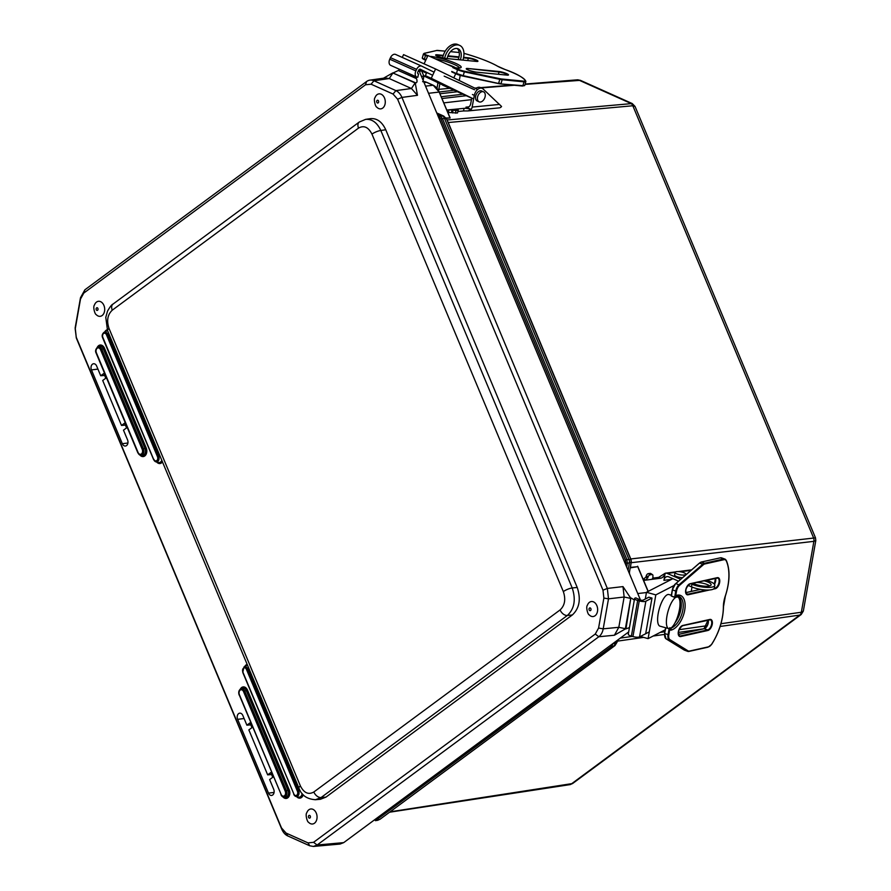 <?xml version="1.0" encoding="UTF-8"?>
<svg xmlns="http://www.w3.org/2000/svg" width="891" height="891" viewBox="0 0 891 891"><rect width="100%" height="100%" fill="white"/><g stroke="black" fill="none" stroke-linecap="round" stroke-linejoin="round"><path stroke-width="1.34" d="M630.171 568.146L630.293 567.444M630.494 567.823L637.7 566.665L630.438 567.411L631.218 562.188M631.363 562.188L631.062 559.559L626.908 559.548L442.415 118.514L440.243 116.064L437.548 114.85M631.062 559.559L630.628 558.958M631.129 562.711L813.884 541.338L815.8 540.603L815.499 537.841L630.795 558.947L448.006 121.956A1.648 0.735 -23.3 0 1 447.817 121.933M448.006 121.956L447.416 120.987M446.046 118.002L450.133 117.991L446.224 118.28M815.499 537.841L635.038 106.441L632.822 105.762L448.073 122.546M447.004 120.007L632.22 103.545L580.386 80.335L525.044 84.389M630.85 559.526L446.569 118.96L444.453 118.325L440.967 119.093L625.46 560.138L626.908 559.548L627.331 563.301L631.196 562.266A4.934 4.923 89.3 0 0 630.906 559.637L446.569 118.96L443.785 116.108L436.757 112.957M438.35 116.777L439.274 117.189A1.091 0.713 -65.9 0 1 440.243 116.064L443.785 116.108M441.29 96.751L462.93 94.223M457.384 91.74L440.043 93.755M439.296 91.985L454.076 90.258M442.036 98.522L466.227 95.705M443.852 102.877L471.473 99.658M428.526 93.299L439.174 92.063L449.621 117.033M610.714 645.218L375.356 819.274A1.091 0.713 53.5 0 0 376.548 820.165L378.597 819.843A4.934 3.486 81.3 0 1 377.428 820.344L380.045 819.252L614.968 645.574L617.084 642.144L615.169 643.269A4.934 3.553 81.9 0 1 613.587 646.12L611.56 646.409L613.175 643.402M617.095 642.021L617.418 640.261L617.095 642.021M389.567 812.213L569.939 784.637L572.612 783.523L390.113 811.812M815.8 540.603L803.348 611.048L801.354 612.24L720.964 623.722M631.173 562.41L629.269 573.191M720.14 626.462L799.773 615.08L801.198 614.523L803.348 611.048M648.069 591.446L638.134 567.712M629.358 572.701L630.126 568.38M76.359 338.135L281.745 829.142A13.688 9.723 -96.4 0 0 287.793 835.947L309.745 845.793L313.432 846.45L317.129 845.013L598.808 636.753A13.688 9.667 -96.4 0 0 603.207 628.834L608.497 598.841L607.339 588.428L401.941 97.42A13.688 9.667 -96.9 0 0 395.905 90.615L373.942 80.758A13.688 9.701 -97 0 0 369.888 80.145A13.688 9.701 -97 0 0 366.557 81.549L84.879 289.809L80.491 297.728L75.189 327.721L76.359 338.135L75.212 329.024L80.502 299.031L83.821 293.05L365.499 84.79L371.079 84.2L393.042 94.045L397.598 99.191L602.995 590.198L603.875 598.061L598.585 628.066L595.266 634.047L313.576 842.307L308.008 842.897L286.044 833.052L281.478 827.906L76.091 336.898M640.551 600.233L642.756 600.334L648.871 597.182L651.989 598.061L645.864 601.213A5.134 1.414 -170 0 1 639.248 600.902L637.689 600.467A5.134 1.414 -170 0 1 634.581 598.574A5.134 1.414 -170 0 1 635.84 597.894L640.551 600.233L421.476 76.426L423.871 76.147L423.125 80.379M421.476 76.426L419.305 71.235L421.699 70.957L423.871 76.147M418.982 69.743L421.699 70.957M418.38 70.823L419.305 71.235L418.113 71.403M628.69 631.919L343.703 842.63L317.129 845.013L313.576 842.307M340.006 844.067L343.703 842.63M246.885 725.185L249.981 722.891L251.964 727.613L248.856 729.907L267.668 774.858L270.764 772.575L272.735 777.297L269.639 779.58L273.693 789.281A4.277 3.029 83.3 0 1 271.644 795.44A4.277 3.029 83.3 0 1 268.492 793.124L237.63 719.338A4.277 3.029 83.3 0 1 239.779 713.156A4.277 3.029 83.3 0 1 242.831 715.484L246.885 725.185L250.805 724.851M267.668 774.858L271.588 774.535M100.716 375.757L103.813 373.474L105.795 378.196L102.699 380.479L121.499 425.441L124.595 423.147L126.578 427.869L123.481 430.164L127.536 439.853A4.277 3.029 83.3 0 1 125.475 446.023A4.277 3.029 83.3 0 1 122.323 443.707L91.461 369.91A4.277 3.029 83.3 0 1 93.622 363.74A4.277 3.029 83.3 0 1 96.662 366.067L100.716 375.757L104.637 375.434M121.499 425.441L125.419 425.107M369.876 80.157L385.213 77.951L389.256 78.553L411.442 88.51L417.478 95.315L415.239 83.008L392.753 72.917L383.542 78.185M415.239 83.008L392.753 72.917M392.797 72.917L415.863 82.93C417.166 82.54 417.378 81.103 416.487 78.631L398.344 70.5L393.354 72.839M398.344 70.5L416.342 78.285L415.239 76.359M399.636 69.375L398.578 70.322M625.337 628.923L630.75 598.206L622.987 586.601L624.145 597.015L618.811 627.309L614.411 635.227L625.382 628.912L630.761 598.418L624.145 597.015L608.497 598.841L603.875 598.061M630.806 598.206L625.95 628.868L629.458 627.587M634.325 600.033L631.374 598.128M415.863 82.93L415.284 82.997M625.95 628.868L625.382 628.912M358.538 128.092C363.896 125.096 368.373 127.101 371.959 134.118A6.85 1.815 -22.7 0 1 380.836 130.487C377.127 122.59 372.059 118.882 365.622 119.372L370.556 118.637C377.016 118.147 382.072 121.844 385.747 129.752L577.212 587.459C581.088 599.086 579.473 608.252 572.356 614.957L325.95 797.133L320.359 799.294L315.481 799.706L321.094 797.534A6.85 4.477 -126.5 0 1 313.832 791.999C308.475 794.995 304.009 792.99 300.412 785.985L109.047 328.501C106.463 320.749 107.544 314.634 112.277 310.168L358.538 128.092A6.85 4.477 -126.5 0 1 359.273 122.034L113.012 304.098A6.85 4.477 53.5 0 0 112.277 310.168M315.147 799.728L315.481 799.706C307.016 799.182 301.492 795.307 298.897 788.067A6.85 1.815 -22.7 0 1 300.412 785.985M371.959 134.118L563.335 591.602C565.919 599.353 564.838 605.468 560.094 609.934A6.85 4.477 53.5 0 0 567.355 615.469C574.428 608.776 576.043 599.61 572.211 587.971L380.836 130.487L385.747 129.752M306.872 812.559A7.562 5.357 83.3 0 1 307.295 811.634A7.562 5.357 83.3 0 1 314.111 810.064A7.562 5.357 83.3 0 1 316.283 820.912A7.562 5.357 83.3 0 1 308.52 822.215C307.328 822.215 305.112 814.574 306.782 812.737L307.295 811.634M375.078 97.475A7.562 5.357 83.3 0 1 375.512 96.518A7.562 5.357 83.3 0 1 382.306 94.925A7.562 5.357 83.3 0 1 384.511 105.773A7.562 5.357 83.3 0 1 376.748 107.098C375.512 107.143 373.362 99.202 374.988 97.654L375.512 96.518M94.502 304.9A7.562 5.357 83.3 0 1 94.925 303.965A7.562 5.357 83.3 0 1 101.741 302.383A7.562 5.357 83.3 0 1 103.924 313.231A7.562 5.357 83.3 0 1 96.161 314.545C94.969 314.512 92.753 306.983 94.413 305.078L94.925 303.965M587.447 605.112A7.562 5.357 83.3 0 1 587.871 604.187A7.562 5.357 83.3 0 1 594.698 602.617A7.562 5.357 83.3 0 1 596.859 613.465A7.562 5.357 83.3 0 1 589.107 614.768C587.915 614.768 585.699 607.116 587.369 605.29L587.871 604.187M672.404 589.831L671.224 595.968L675.411 597.415L676.692 597.126L677.026 595.199A18.477 9.79 110.3 0 1 684.7 610.29A18.477 9.79 110.3 0 1 670.845 630.193L671.19 628.255L669.909 628.534M669.731 627.721L671.19 628.255M660.621 578.226A5.48 3.486 113.7 0 0 665.143 573.269L658.683 577.379L660.621 578.226L643.603 580.397M643.848 579.273L645.775 580.119L648.147 576.9A2.138 1.27 -57 0 1 650.174 574.806L648.347 573.615A2.138 1.27 123 0 0 646.309 575.709L645.886 577.156L643.168 579.362M691.249 591.401L692.006 587.058M665.143 573.269L663.929 580.342L671.513 579.373M665.176 573.258A5.48 3.943 82.7 0 1 665.633 573.169A5.48 3.943 82.7 0 1 667.236 573.414L680.546 579.25M658.683 577.379L652.424 578.181M678.396 581.099L668.718 576.856A5.48 3.943 -97.3 0 0 667.103 576.611A5.48 3.943 -97.3 0 0 663.929 580.342M650.174 574.806L651.945 574.572A2.138 1.27 -57 0 1 652.546 574.695A2.138 1.27 -57 0 1 652.847 576.299L653.426 579.15L652.591 578.782M652.546 574.695L650.708 573.503A2.138 1.27 123 0 0 650.118 573.392L651.945 574.572M648.347 573.615L650.118 573.392M709.682 585.844A9.935 2.729 10 0 0 696.918 582.447M704.135 580.832A9.935 2.729 -170 0 1 711.118 584.763A9.935 2.729 -170 0 1 708.356 586.111A9.935 2.729 -170 0 1 693.22 583.271M687.963 585.298L691.461 586.824A13.688 3.764 10 0 0 705.817 589.987A13.688 3.764 10 0 0 714.359 588.004L714.816 585.42A13.688 3.764 10 0 0 710.751 581.834L707.008 580.197M690.893 583.783L691.917 584.229A13.688 3.764 10 0 0 706.273 587.392A13.688 3.764 10 0 0 714.816 585.42M645.284 599.042L646.476 592.27L655.821 594.887L648.091 638.635L640.373 636.475M651.989 598.061L645.685 633.724M646.476 592.27L672.872 578.682M674.075 597.115L672.505 596.524M676.715 596.97A16.428 5.368 -74.3 0 1 677.639 596.992A16.428 5.368 -74.3 0 1 679.076 611.415A16.428 5.368 -74.3 0 1 670.845 628.133M670.221 628.467A16.428 5.368 -74.3 0 1 668.751 628.623A16.428 5.368 -74.3 0 1 667.392 613.866A16.428 5.368 -74.3 0 1 675.812 597.326M668.751 628.623L659.986 626.161A16.428 5.368 -74.3 0 1 658.661 611.237A16.428 5.368 -74.3 0 1 667.181 594.787A16.428 5.368 -74.3 0 1 668.874 594.531L671.357 595.221M655.821 594.887L673.897 585.587M648.091 638.635L665.243 629.803M675.044 572.367A5.48 1.504 10 0 0 681.96 575.029A5.48 1.504 10 0 0 685.825 574.272A5.48 1.504 10 0 0 680.702 571.833A5.48 1.504 10 0 0 675.044 572.367L674.587 574.951A5.48 1.504 10 0 0 681.492 577.624A5.48 1.504 10 0 0 682.372 577.669M634.581 598.574L628.278 634.236A5.134 1.414 10 0 0 631.385 636.141L632.944 636.575A5.134 1.414 10 0 0 639.56 636.887L649.283 631.886M638.268 599.52L638.379 598.941M497.178 65.99L497.301 66.034C489.66 61.78 478.734 57.603 464.501 53.505L463.944 53.349A6.293 1.025 -164 0 1 464.501 53.505L464.501 53.505A40.529 6.582 -164 0 1 497.178 65.99A21.083 3.43 16 0 0 505.041 69.509A40.529 6.582 -164 0 1 525.467 80.814A6.293 1.025 -164 0 1 523.785 81.148L501.923 79.032A6.293 1.025 -164 0 1 499.74 78.675L464.289 71.191A6.293 1.025 -164 0 1 457.907 69.186L453.341 67.137L452.828 67.616L457.384 69.665L456.504 74.053A6.293 1.025 16 0 0 462.886 76.058L498.37 83.565L462.964 76.069M432.012 57.069L430.598 56.434A18.477 3.007 16 0 1 455.735 63.361A18.477 3.007 16 0 1 456.214 67.916L453.408 67.148M446.848 110.038L464.033 108.357L463.554 110.952L458.174 111.486M471.116 109.459L468.042 110.918L499.294 107.867A5.48 3.898 -95.6 0 0 501.566 106.486L483.056 88.944A7.117 4.633 114.1 0 0 482.209 88.376A7.117 4.633 114.1 0 0 474.324 95.359L472.141 107.087A5.48 3.898 84.4 0 1 471.15 109.459L471.116 109.459A5.48 1.448 10.6 0 0 464.033 108.357M471.15 109.459L465.96 107.132A5.48 3.898 -95.6 0 0 467.463 107.388A5.48 3.898 -95.6 0 0 470.726 103.646L471.762 98.055M447.872 112.489L457.462 113.001L458.286 110.128L457.462 113.001M449.699 88.298L438.829 89.356A5.48 3.898 -95.6 0 0 438.717 90.759M482.209 88.376L480.316 87.518A7.117 4.633 114.1 0 0 475.783 88.599M468.042 110.918L463.554 110.952M456.637 109.56L458.286 110.128M455.657 113.179L455.88 110.517L451.982 110.072L448.953 109.838L448.474 112.433M455.88 110.517L457.673 110.339M447.148 58.572A9.935 6.46 -65.9 0 1 455.847 48.47A9.935 6.46 -65.9 0 1 458.152 48.827A9.935 6.46 -65.9 0 1 460.279 59.842M458.119 59.63A9.935 6.46 114.1 0 0 457.15 48.515M444.631 58.316A13.688 8.899 -65.9 0 1 459.689 45.396A13.688 8.899 -65.9 0 1 463.654 56.957L463.064 60.109M442.638 57.926A13.688 8.899 -65.9 0 1 457.785 44.55L459.689 45.396M460.224 75.39L459.266 80.535M438.829 89.356L439.876 83.776M436.991 88.187L437.993 82.863M442.359 84.935A5.134 3.341 114.1 0 0 442.838 85.224L471.74 98.166M447.082 86.249L446.781 86.906L423.648 75.624M423.782 75.924L446.781 86.906M429.74 73.864L426.778 72.539L425.341 75.635L471.762 98.099M419.115 69.609L426.477 73.196M402.264 57.425L403.556 54.629L435.588 68.986L431.266 78.297L425.341 75.635M431.266 78.297L472.887 98.6M454.098 67.471L427.947 55.52L424.083 63.829M435.588 68.986L477.621 89.49M480.316 92.508A5.48 3.564 -65.9 0 1 483.59 91.851A5.48 3.564 -65.9 0 1 484.593 98.3A5.48 3.564 -65.9 0 1 479.113 101.841A5.48 3.564 -65.9 0 1 477.453 97.631A5.48 3.564 -65.9 0 1 480.316 92.508M479.113 101.841L477.208 100.995A5.48 3.564 -65.9 0 1 475.56 96.774A5.48 3.564 -65.9 0 1 478.411 91.65A5.48 3.564 -65.9 0 1 481.686 90.993L483.59 91.851M437.915 83.264A5.48 3.564 -65.9 0 1 437.336 82.54M421.643 66.101L395.649 54.462A5.134 3.341 114.1 0 0 395.582 54.44A5.134 3.341 114.1 0 0 390.481 57.659L389.768 59.207A5.134 3.341 114.1 0 0 390.67 65.355L416.788 77.06A5.134 3.341 -65.9 0 1 415.885 70.901L416.609 69.353A5.134 3.341 -65.9 0 1 421.71 66.134A5.134 3.341 -65.9 0 1 421.766 66.168L434.106 72.182M432.658 75.289L420.329 69.264A1.715 1.114 114.1 0 0 420.307 69.253A1.715 1.114 114.1 0 0 418.603 70.333L417.89 71.881A1.715 1.114 114.1 0 0 418.191 73.931A1.715 1.114 114.1 0 0 418.525 73.998L417.912 73.719M418.525 73.998L417.801 77.25A5.134 3.341 -65.9 0 1 416.788 77.06M439.274 117.189L440.967 119.093M625.46 560.138L625.783 563.056L627.331 563.301L626.674 566.988M625.783 563.056L625.56 564.315M612.941 643.569L615.169 643.269L615.436 641.72M610.368 645.518A1.091 0.713 53.5 0 0 611.56 646.409L375.367 820.667L377.428 820.344M424.038 82.562L426.488 82.273A13.688 9.701 -96.7 0 0 423.637 81.604M425.53 86.137L433.126 85.246L426.722 82.384M422.612 81.649L426.622 82.295L433.26 85.269L439.174 92.063A13.688 9.701 -96.7 0 0 433.126 85.246L433.36 85.358M628.066 570.296L629.336 563.067A4.934 3.575 -96.7 0 0 628.923 559.314L444.453 118.325A4.934 3.553 84.8 0 0 442.281 115.875L436.98 113.502M569.939 784.637A4.934 3.486 -98.7 0 0 571.109 784.136L799.773 615.08A4.934 3.553 -98.1 0 0 801.354 612.24L813.884 541.338A4.934 3.575 83.3 0 0 813.461 537.585L632.822 105.762A4.934 3.553 -95.2 0 0 630.65 103.311L578.738 80.056A4.934 3.486 85.4 0 0 577.435 79.822L525.144 84.044M514.363 85.258L481.218 87.931M476.106 88.343L475.382 88.398M449.721 117.434L450.133 117.991M638.168 567.4L637.644 566.242M707.064 625.705L678.998 629.714M664.898 631.73L660.198 632.41M632.287 636.397L620.336 638.101M617.263 641.164L643.647 637.388M653.148 636.029L664.486 634.414M678.318 632.432L702.943 628.923M449.977 117.512L439.252 92.241M629.458 573.626L629.569 572.958M637.789 593.551L646.432 592.548M237.63 719.338L244.101 718.525M268.492 793.124L274.083 792.422M91.461 369.91L97.932 369.097M122.323 443.707L127.914 443.005M393.042 94.045L395.905 90.615L411.442 88.51L415.128 82.93M598.585 628.066L603.207 628.834L618.811 627.309L625.415 628.712M397.598 99.191L401.941 97.42L417.478 95.315M622.987 586.601L607.339 588.428L602.995 590.198M595.266 634.047L598.808 636.753L614.411 635.227M392.909 72.995L389.256 78.553L373.942 80.758L371.079 84.2M243.555 691.616L244.769 691.071A4.477 3.174 -96.7 0 0 240.704 688.899C238.777 690.291 238.265 692.329 239.156 695.025L239.401 694.69A3.419 2.417 83.3 0 1 240.202 690.113A3.419 2.417 83.3 0 1 243.555 691.616L285.22 791.219L286.434 790.685L244.769 691.071L247.531 690.169A6.014 4.266 -96.7 0 0 240.303 689.155M239.323 695.103L281.066 794.293L239.401 694.69M280.988 794.705L283.36 797.077A4.477 3.174 -96.7 0 0 286.401 795.373A4.477 3.174 -96.7 0 0 286.434 790.685L287.982 790.317A4.956 3.508 83.3 0 1 287.96 795.518A4.956 3.508 83.3 0 1 284.585 797.4L283.36 797.077A4.477 3.174 -96.7 0 1 280.988 794.705M285.22 791.219A3.419 2.417 83.3 0 1 284.418 795.797A3.419 2.417 83.3 0 1 281.066 794.293M240.704 688.899L241.817 688.309A4.956 3.508 83.3 0 1 246.317 690.714L287.982 790.317L289.196 789.771L247.531 690.169M282.926 796.922A6.014 4.266 -96.7 0 0 288.406 797.245A6.014 4.266 -96.7 0 0 289.196 789.771M247.175 664.408A6.014 4.266 -96.7 0 0 244.724 666.535M296.658 796.665A6.014 4.266 -96.7 0 0 303.241 794.761M107.221 329.781A6.014 4.266 -96.7 0 0 104.748 331.92M156.693 462.05A6.014 4.266 -96.7 0 0 162.463 461.906M139.92 455.045A6.014 4.266 -96.7 0 0 145.4 455.379A6.014 4.266 -96.7 0 0 146.191 447.906L104.525 348.292A6.014 4.266 -96.7 0 0 97.297 347.278M246.451 669.397L247.665 668.863A4.01 2.84 -96.7 0 0 244.011 666.913L242.853 672.059A2.951 2.094 83.3 0 1 243.555 668.105A2.951 2.094 83.3 0 1 246.451 669.397L297.427 791.264L298.641 790.718L247.665 668.863L248.912 668.562M242.775 672.471L293.83 793.926L242.853 672.059M302.149 793.525A4.956 3.508 83.3 0 1 298.285 797.089L295.89 796.454A4.01 2.84 -96.7 0 1 293.763 794.327L295.89 796.454A4.01 2.84 -96.7 0 0 298.619 794.939A4.01 2.84 -96.7 0 0 298.641 790.718L300.033 790.395M297.427 791.264A2.951 2.094 83.3 0 1 296.725 795.217A2.951 2.094 83.3 0 1 293.83 793.926M244.011 666.913L246.206 665.744A4.956 3.508 83.3 0 1 247.609 665.443M96.317 353.226L96.384 352.814A3.419 2.417 83.3 0 1 97.197 348.236A3.419 2.417 83.3 0 1 100.549 349.74L101.763 349.205A4.477 3.174 -96.7 0 0 97.687 347.033L98.812 346.432A4.956 3.508 83.3 0 1 103.311 348.838L101.763 349.205L143.429 448.808L142.215 449.354A3.419 2.417 83.3 0 1 141.402 453.931A3.419 2.417 83.3 0 1 138.049 452.428L96.384 352.814M97.687 347.033C95.582 349.094 95.059 351.132 96.15 353.148L137.815 452.762L140.355 455.201A4.477 3.174 -96.7 0 1 137.982 452.828L138.049 452.428M100.549 349.74L142.215 449.354M140.355 455.201A4.477 3.174 -96.7 0 0 143.395 453.508A4.477 3.174 -96.7 0 0 143.429 448.808L144.977 448.44A4.956 3.508 83.3 0 1 144.943 453.653A4.956 3.508 83.3 0 1 141.58 455.524L140.355 455.201M146.191 447.906L144.977 448.44L103.311 348.838L104.525 348.292M102.81 337.856L102.877 337.444A2.951 2.094 83.3 0 1 103.579 333.49A2.951 2.094 83.3 0 1 106.474 334.782L107.688 334.248A4.01 2.84 -96.7 0 0 104.047 332.298L106.229 331.129A4.956 3.508 83.3 0 1 107.633 330.828M104.047 332.298C102.187 333.958 101.719 335.784 102.643 337.778L153.62 459.645L155.914 461.839A4.01 2.84 -96.7 0 1 153.787 459.711L102.877 337.444M106.474 334.782L157.451 456.649L158.665 456.103L107.688 334.248L108.936 333.947M161.806 460.324A4.956 3.508 83.3 0 1 158.308 462.474L155.914 461.839A4.01 2.84 -96.7 0 0 158.643 460.324A4.01 2.84 -96.7 0 0 158.665 456.103L159.923 455.813M157.451 456.649A2.951 2.094 83.3 0 1 156.76 460.602A2.951 2.094 83.3 0 1 153.865 459.31M84.879 289.809L83.821 293.05M365.499 84.79L366.557 81.549M80.491 297.728L80.502 299.031M75.189 327.721L75.212 329.024M281.745 829.142L281.478 827.906M287.793 835.947L286.044 833.052M309.745 845.793L308.008 842.897M298.908 788.078A6.85 1.815 -22.7 0 1 298.897 788.067L107.533 330.583A6.85 1.815 -22.7 0 1 109.047 328.501M563.335 591.602A6.85 1.815 -22.7 0 1 572.211 587.971L577.212 587.459M325.95 797.133L321.094 797.534L567.355 615.469L572.356 614.957M560.094 609.934L313.832 791.999M309.89 815.566A1.392 0.991 83.3 0 1 308.988 817.938A1.392 0.991 83.3 0 1 309.89 815.566M378.107 100.438A1.392 0.991 83.3 0 1 377.216 102.821A1.392 0.991 83.3 0 1 378.107 100.438M97.52 307.896A1.392 0.991 83.3 0 1 96.629 310.268A1.392 0.991 83.3 0 1 97.52 307.896M590.477 608.119A1.392 0.991 83.3 0 1 589.575 610.491A1.392 0.991 83.3 0 1 590.477 608.119M671.446 596.135L672.427 589.675A6.293 3.341 110.3 0 1 675.501 583.794L672.326 589.742L671.224 595.968M674.654 597.326L675.757 591.089L676.514 591.178A6.293 3.341 -69.7 0 1 679.588 585.309L675.89 583.516L699.535 563.067L702.743 564.248L679.098 584.708A6.85 3.631 110.3 0 0 675.757 591.089L672.549 589.898A6.85 3.631 -69.7 0 1 675.89 583.516L699.145 563.346M720.017 557.911L721.643 557.877A6.85 3.631 -69.7 0 0 720.418 557.822L701.117 562.065L720.418 557.822L723.626 559.013L704.536 563.268L701.328 562.076A6.85 3.631 -69.7 0 0 699.535 563.067L700.894 562.21M669.119 628.69L668.05 634.682L664.842 633.49A6.85 3.631 -69.7 0 0 666.1 638.858L669.319 640.039L687.373 651.187L684.165 650.007L666.034 638.825L684.511 650.174A6.85 3.631 -69.7 0 1 684.165 650.007L684.032 649.918M665.844 627.81L664.619 633.323L665.945 638.747M665.61 627.743L664.619 633.323L665.7 627.765M664.697 633.423A6.293 3.341 110.3 0 0 664.797 636.564M668.05 634.682A6.85 3.631 110.3 0 0 669.319 640.039L669.976 639.705A6.293 3.341 -69.7 0 1 668.807 634.771L668.05 634.682M679.588 585.309L703.233 564.849A6.293 3.341 -69.7 0 1 704.881 563.947L723.971 559.693A6.293 3.341 -69.7 0 1 726.332 561.018A40.529 21.473 -69.7 0 1 725.274 596.079L725.285 596.057A21.083 11.171 110.3 0 0 723.381 606.816A40.529 21.473 -69.7 0 1 711.619 644.271A6.293 3.341 -69.7 0 1 708.579 646.81L689.478 651.065A6.293 3.341 -69.7 0 1 688.03 650.853L687.373 651.187A6.85 3.631 110.3 0 0 687.729 651.366A6.85 3.631 110.3 0 0 688.955 651.421L708.044 647.167M726.332 561.018L726.198 560.45A6.85 3.631 110.3 0 0 724.862 559.069A6.85 3.631 110.3 0 0 723.626 559.013L723.971 559.693M704.881 563.947L704.536 563.268A6.85 3.631 110.3 0 0 702.743 564.248L703.233 564.849M675.411 597.415L676.514 591.178M708.579 646.81L711.642 644.416C719.193 632.476 723.147 619.891 723.492 606.66L725.352 596.101C729.863 581.946 730.219 570.129 726.399 560.628L724.862 559.069L721.643 557.877M689.478 651.065L687.729 651.366L684.511 650.174M688.03 650.853L669.976 639.705M668.807 634.771L669.898 628.589M680.757 636.53L707.877 630.483A5.825 3.085 110.3 0 0 712.254 624.201A5.825 3.085 110.3 0 0 709.826 619.445L682.706 625.493A5.825 3.085 110.3 0 0 678.341 631.775A5.825 3.085 110.3 0 0 680.757 636.53L678.831 635.383M713.268 589.151L715.261 588.717A5.825 3.085 110.3 0 0 719.638 582.436A5.825 3.085 110.3 0 0 717.21 577.68L690.091 583.728A5.825 3.085 110.3 0 0 685.714 589.998A5.825 3.085 110.3 0 0 688.142 594.765L709.693 589.953M708.2 620.058A5.825 3.085 -69.7 0 1 705.171 628.266M715.584 578.292A5.825 3.085 -69.7 0 1 714.393 584.195M703.901 628.756L704.213 628.69A5.391 2.851 110.3 0 0 707.499 625.293A5.391 2.851 110.3 0 0 708.2 620.047M678.43 634.437L704.213 628.69L707.599 629.937L680.479 635.985A5.391 2.851 -69.7 0 1 679.51 635.94A5.391 2.851 -69.7 0 1 678.296 634.403M681.337 626.206A5.391 2.851 -69.7 0 1 682.283 625.783L682.706 625.493M682.606 625.716L710.372 619.78A5.391 2.851 -69.7 0 1 711.452 624.981A5.391 2.851 -69.7 0 1 707.599 629.937L707.877 630.483M685.814 592.671L700.526 589.385M714.471 584.307A5.391 2.851 110.3 0 0 715.584 578.281M717.077 577.914A5.391 2.851 -69.7 0 1 717.756 578.014A5.391 2.851 -69.7 0 1 718.837 583.215A5.391 2.851 -69.7 0 1 714.983 588.171L714.37 587.937M706.686 590.02L687.863 594.219L686.215 593.606M715.261 588.717L714.237 588.338M688.721 584.44A5.391 2.851 -69.7 0 1 689.667 584.017L689.834 584.028C685.825 587.492 684.845 590.878 686.894 594.174A5.391 2.851 -69.7 0 0 687.863 594.219L688.142 594.765M717.21 577.68L689.979 583.939M717.756 578.014L690.091 583.728M686.894 594.174A5.391 2.851 -69.7 0 1 685.68 592.638M709.826 619.445L682.45 625.794C678.441 629.269 677.461 632.643 679.51 635.94M709.693 619.69A5.391 2.851 -69.7 0 1 710.372 619.78M675.133 622.597A17.118 9.066 110.3 0 0 677.851 596.023M676.236 596.124L678.786 596.246A17.118 9.066 -69.7 0 1 682.428 611.939A17.118 9.066 -69.7 0 1 671.001 628.188M679.989 610.725L679.198 610.836M667.236 573.414L675.033 572.423M680.234 571.755L690.759 570.418M646.309 575.709L648.147 576.9M647.813 578.003L645.886 577.156M691.917 584.229L691.461 586.824M677.505 617.619L677.728 616.338M680.011 603.43L680.457 600.935M639.56 636.887L645.864 601.213M632.944 636.575L639.248 600.902M637.689 600.467L631.385 636.141M425.909 59.897L424.372 59.196L425.742 60.276M427.58 56.311L425.475 55.376L425.987 54.886A6.293 1.025 -164 0 1 424.45 53.349L423.459 53.928A6.85 1.114 16 0 0 425.475 55.376L424.372 59.196A6.85 1.114 -164 0 1 422.356 57.748C421.989 58.205 422.713 58.862 424.517 59.73L425.731 60.287M524.743 85.302A6.85 1.114 -164 0 1 524.743 85.425A6.85 1.114 -164 0 1 522.917 85.67L500.72 83.921M523.785 81.148L524.008 81.838A6.85 1.114 16 0 0 525.846 81.593L524.743 85.425L522.482 86.037L500.619 83.932L463.231 75.679L464.322 71.848L499.773 79.332L498.682 83.164A6.85 1.114 -164 0 0 501.054 83.554L502.156 79.722L524.008 81.838L522.917 85.67L500.519 83.899A6.293 1.025 16 0 1 498.414 83.565M451.726 71.447L456.292 73.496A6.85 1.114 -164 0 0 463.231 75.679L451.871 71.982M451.937 72.004L456.37 73.986M457.907 69.186L457.384 69.665A6.85 1.114 16 0 0 464.322 71.848L464.289 71.191M499.74 78.675L499.773 79.332A6.85 1.114 16 0 0 502.156 79.722L501.923 79.032M525.467 80.814L525.846 81.593A6.85 1.114 16 0 0 525.846 81.471L525.835 81.159C523.173 77.339 516.257 73.452 505.086 69.52L497.401 66.123M424.45 53.349L436.768 50.475L424.183 53.337M436.768 50.475A6.293 1.025 -164 0 1 438.127 50.464L437.926 50.442M427.847 55.721L425.987 54.886M438.127 50.464L445.244 51.155M450.467 51.656L459.233 52.502L450.478 51.645M475.894 72.104L506.957 75.111A5.825 0.947 16 0 0 506.801 73.675A5.825 0.947 16 0 0 498.871 71.492L467.808 68.484A5.825 0.947 16 0 0 467.964 69.921A5.825 0.947 16 0 0 475.894 72.104L475.816 72.082C470.771 71.08 467.675 70.066 466.55 69.052L466.55 69.22M443.295 55.376L437.225 54.785A5.825 0.947 16 0 0 437.381 56.222A5.825 0.947 16 0 0 445.311 58.405L476.362 61.412A5.825 0.947 16 0 0 476.217 59.975A5.825 0.947 16 0 0 468.287 57.792L463.587 57.336M459.021 56.89L447.95 55.821M466.617 69.13A5.391 0.88 -164 0 1 467.998 69.041L467.775 69.821M467.808 68.484L499.06 72.037L498.414 74.265M468.287 57.792L467.831 60.566M463.487 57.859L468.466 58.338A5.391 0.88 -164 0 1 473.979 59.652A5.391 0.88 -164 0 1 477.376 61.39M477.387 61.501L445.311 58.405M436.033 55.431A5.391 0.88 -164 0 1 437.414 55.342L437.225 54.785M437.191 56.122L437.414 55.342L443.139 55.888M447.75 56.333L458.898 57.414M475.738 72.093L507.97 75.2M498.871 71.492L499.06 72.037A5.391 0.88 -164 0 1 504.562 73.352A5.391 0.88 -164 0 1 507.97 75.089M454.711 67.27A17.118 2.784 16 0 0 448.284 64.698M435.61 58.817A17.118 2.784 -164 0 1 459.466 67.861M468.889 106.853L465.96 107.132M499.606 104.403L472.141 107.087M474.324 95.359L472.43 94.502M451.503 112.667L451.982 110.072M452.862 110.284L452.65 112.945M416.609 69.353L390.481 57.659M389.768 59.207L415.885 70.901M635.038 106.441L632.22 103.545M512.436 85.068L480.572 87.641M476.685 87.953L474.78 88.109M577.435 79.822L580.386 80.335M380.045 819.252L614.968 645.574M629.313 572.98L631.196 562.344L630.884 559.581M637.967 566.932L648.202 591.379M572.612 783.523L801.198 614.523M339.994 844.067L313.42 846.45M107.533 330.583L105.784 317.352L107.521 311.126C109.983 306.838 111.809 304.488 113.012 304.098M365.611 119.372L359.273 122.034M678.419 634.392L704.046 628.667L708.078 620.08M685.803 592.615L700.393 589.363M714.348 584.14L715.462 578.304M676.726 619.1L678.931 614.278L680.635 607.083L680.123 599.61L677.795 596.012M691.371 569.884L678.207 571.565M675.456 571.911L665.633 573.169M678.006 616.561L678.485 613.81M679.944 605.613L680.601 601.837M676.759 596.747L677.639 596.992M423.459 53.928L422.356 57.748M445.255 51.132L436.49 50.464M445.233 58.383C440.187 57.38 437.091 56.367 435.955 55.353L435.966 55.52M459.478 68.195L455.98 67.85M453.797 77.862L455.724 73.719M474.613 89.779L444.175 76.147M395.582 54.44L421.71 66.134"/></g></svg>
